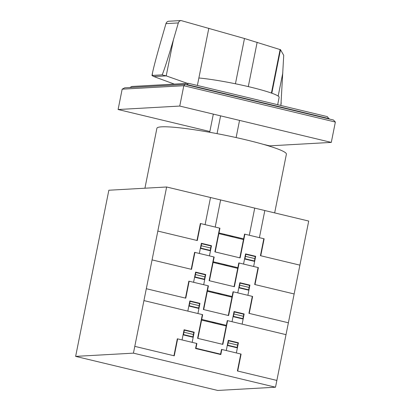 <?xml version="1.0" encoding="UTF-8"?>
<svg xmlns="http://www.w3.org/2000/svg" width="411" height="411" viewBox="0 0 411 411"><rect width="100%" height="100%" fill="white"/><g stroke="black" fill="none" stroke-linecap="round" stroke-linejoin="round"><path stroke-width="0.62" d="M197.383 85.467L198.878 77.982A47.784 4.747 11.3 0 1 249.945 86.993A47.784 4.747 11.3 0 1 279.141 97.345L277.672 104.718M174.295 84.096L153.873 76.564L151.967 75.537L161.98 74.889L152.229 75.424L152.471 73.014C153.771 66.839 156.637 56.04 161.061 40.612L165.962 23.622C166.414 22.276 167.287 21.48 168.582 21.249L181.03 20.55C179.689 20.786 178.79 21.583 178.328 22.934L173.437 39.713C167.919 58.691 162.561 75.146 161.985 74.879L166.193 75.876L187.39 83.361M173.437 39.713L166.208 75.881L153.873 76.564M280.898 105.493L283.724 55.336L280.508 49.71L244.483 38.506L181.03 20.55M280.728 105.452L281.247 102.858M198.878 77.982L208.819 28.231M271.82 93.199L280.508 49.71M129.861 87.533L131.864 86.474L188.377 83.31L327.29 116.616L329.108 118.969M185.983 84.651L187.097 84.589L188.377 83.31M187.036 84.902L187.097 84.589L329.17 118.656M335.361 122.057L331.297 142.401L179.751 106.064L183.815 85.719L185.089 84.44L124.728 87.82L122.165 89.172L183.815 85.719L335.361 122.057L333.48 120.017L185.089 84.44M263.23 144.318L269.647 145.854L331.297 142.401M179.751 106.064L118.101 109.516L209.851 131.52M122.165 89.172L118.101 109.516M239.546 120.402L236.114 137.562M213.33 114.114L209.697 132.285M220.599 115.861L217.049 133.642M144.929 188.207L156.899 128.278A66.027 6.555 11.3 0 1 246.05 139.853A66.027 6.555 11.3 0 1 286.395 154.156L274.661 212.893M275.509 387.213L308.712 221.056L166.635 186.995L108.843 190.231L75.639 356.383L133.436 353.147L275.509 387.213L217.712 390.45L75.639 356.383M166.635 186.995L133.436 353.147M239.819 257.841L244.566 234.106L264.139 238.796L260.749 255.755M299.902 265.141L260.435 255.678L263.826 238.724M229.487 236.176L231.254 236.063L232.816 236.972M233.114 237.044L231.301 235.899L229.225 236.109M238.092 237.527L237.954 238.205M238.252 237.568L238.113 238.241M244.226 235.801L244.545 235.878M244.16 236.14L244.473 236.217M243.543 264.062L245.578 253.89L255.678 256.31L253.644 266.487M245.891 253.967L244.941 258.714L254.409 260.985L255.359 256.238M245.413 256.341L254.887 258.611M244.56 258.976L254.661 261.401M245.141 257.697L244.828 257.62M245.418 256.32L245.1 256.264M255 259.706L254.681 259.629M254.933 260.045L254.615 259.968M245.819 254.306L255.293 256.577M245.855 254.132L245.547 254.034M219.623 228.126L214.876 251.861L240.137 257.918L244.879 234.183M215.194 251.938L219.936 228.203L200.363 223.507L196.977 240.461M157.829 231.074L197.29 240.538L200.676 223.584M224.38 234.948L224.514 234.275M224.36 234.234L224.221 234.912M219.284 229.821L219.602 229.898M219.531 230.237L219.217 230.16M199.34 253.464L201.375 243.291L211.48 245.716L209.446 255.889M200.696 246.682L201.01 246.759M200.625 247.021L200.943 247.098M210.463 250.802L200.357 248.378M201.688 243.369L200.743 248.116L210.211 250.386L211.162 245.639M210.689 248.013L201.215 245.742M210.417 249.369L210.735 249.446M210.689 247.992L211.002 248.09M211.095 245.978L201.621 243.708M211.449 245.85L211.126 245.809M218.991 232.95L243.615 238.853M218.852 233.628L243.482 239.531M234.059 286.667L238.806 262.927L258.38 267.623L254.99 284.576M294.142 293.963L254.676 284.499L258.067 267.546M223.728 264.997L225.495 264.89L227.057 265.794M227.355 265.866L225.541 264.725L223.461 264.936M232.328 266.349L232.194 267.027M232.492 266.39L232.354 267.068M238.467 264.622L238.781 264.699M238.395 264.961L238.714 265.038M237.784 292.884L239.819 282.711L249.919 285.136L247.884 295.309M240.127 282.789L239.181 287.536L248.65 289.806L249.6 285.059M239.654 285.162L249.128 287.433M238.801 287.803L248.902 290.223M239.382 286.518L239.068 286.441M239.659 285.142L239.341 285.085M249.241 288.527L248.922 288.45M249.174 288.866L248.855 288.789M240.06 283.128L249.534 285.398M240.096 282.958L239.788 282.855M213.864 256.947L209.117 280.682L234.378 286.739L239.12 263.004M209.435 280.759L214.177 257.024L194.603 252.328L191.218 269.287M152.07 259.901L191.531 269.359L194.917 252.405M218.621 263.775L218.755 263.097M218.601 263.055L218.462 263.734M213.525 258.642L213.838 258.719M213.771 259.058L213.453 258.981M193.581 282.285L195.61 272.113L205.721 274.538L203.686 284.71M194.937 275.509L195.251 275.581M194.865 275.843L195.184 275.92M204.704 279.624L194.598 277.204M195.929 272.19L194.984 276.937L204.452 279.208L205.402 274.461M204.93 276.834L195.456 274.563M204.657 278.19L204.976 278.268M204.93 276.814L205.243 276.911M205.336 274.8L195.862 272.529M205.69 274.676L205.366 274.63M213.232 261.771L237.856 267.674M213.093 262.449L237.722 268.352M228.3 315.489L233.047 291.748L252.621 296.444L249.23 313.398M288.383 322.784L248.917 313.326L252.308 296.367M217.969 293.819L219.736 293.711L221.298 294.62M221.596 294.687L219.782 293.546L217.702 293.757M226.569 295.175L226.435 295.848M226.733 295.211L226.595 295.889M232.708 293.444L233.022 293.521M232.636 293.783L232.955 293.86M215.57 323.447L214.003 322.543L212.24 322.65M220.81 323.996L220.676 324.675M211.942 322.578L214.023 322.368L215.837 323.514M220.974 324.032L220.835 324.711M232.025 321.71L234.054 311.533L244.16 313.958L242.125 324.13M234.368 311.61L233.422 316.357L242.891 318.628L243.841 313.881M233.895 313.983L243.369 316.254M233.042 316.624L243.142 319.044M222.541 344.31L227.288 320.57L286.01 334.652M226.877 322.609L227.196 322.686M233.623 315.34L233.309 315.268M233.9 313.963L233.582 313.912M243.482 317.349L243.163 317.271M243.415 317.688L243.096 317.611M234.301 311.949L243.774 314.225M234.337 311.779L234.029 311.677M208.105 285.768L203.358 309.509L228.619 315.566L233.361 291.825M203.676 309.586L208.418 285.845L188.844 281.155L185.459 298.109M146.311 288.722L185.772 298.18L189.158 281.227M212.862 292.596L212.996 291.918M212.841 291.882L212.703 292.56M207.766 287.464L208.079 287.541M208.012 287.88L207.694 287.803M187.822 311.112L189.851 300.934L199.962 303.359L197.927 313.531M189.173 304.33L189.492 304.407M189.106 304.669L189.425 304.746M198.945 308.45L188.839 306.025M190.17 301.011L189.224 305.758L198.693 308.029L199.643 303.282M199.171 305.656L189.697 303.385M198.898 307.017L199.217 307.089M199.171 305.64L199.484 305.733M199.576 303.626L190.103 301.355M199.931 303.498L199.607 303.452M202.253 316.706L201.935 316.629M207.103 321.417L207.236 320.739M207.082 320.703L206.944 321.381M207.473 290.592L232.097 296.495M226.338 325.322L201.714 319.414M207.334 291.271L231.963 297.174M201.575 320.092L226.204 325.995M205.099 224.642L210.519 197.516M215.21 227.067L220.63 199.941M249.302 235.241L254.722 208.115M259.408 237.666L264.828 210.535M143.937 300.59L202.659 314.667L197.917 338.407M276.865 380.432L237.399 370.969L240.789 354.015M237.712 371.046L241.098 354.087L221.524 349.396L220.579 354.143L195.955 348.24L196.9 343.493L177.326 338.798L173.94 355.751M226.266 350.532L228.295 340.359L238.401 342.779L236.366 352.957M196.581 343.416L195.569 348.502L220.825 354.559L221.842 349.473M228.542 340.776L238.015 343.046M228.608 340.436L227.663 345.183L237.132 347.454L238.082 342.707M227.822 342.733L237.609 345.081M227.283 345.446L237.383 347.87M227.864 344.166L227.55 344.089M228.578 340.601L228.269 340.498M237.722 346.17L237.404 346.098M237.656 346.514L237.337 346.437M134.793 346.365L174.254 355.828L177.639 338.875M182.063 339.933L184.092 329.761L194.203 332.186L192.168 342.358M183.347 333.491L183.666 333.568M193.185 337.272L183.08 334.847M183.414 333.151L183.732 333.229M193.817 332.448L184.344 330.177M193.406 334.482L183.938 332.211M184.411 329.838L183.465 334.585L192.934 336.856L193.884 332.109M193.139 335.838L193.453 335.915M193.725 334.554L193.411 334.462M194.172 332.324L193.848 332.273M202.346 314.59L197.599 338.33L222.86 344.387L227.602 320.647M178.328 22.934L165.962 23.622M235.436 83.777L244.483 38.506M278.18 96.076L282.819 72.845M271.419 93.056L280.132 49.433M248.295 86.598L257.152 42.276M151.967 75.537L152.471 73.014"/></g></svg>
